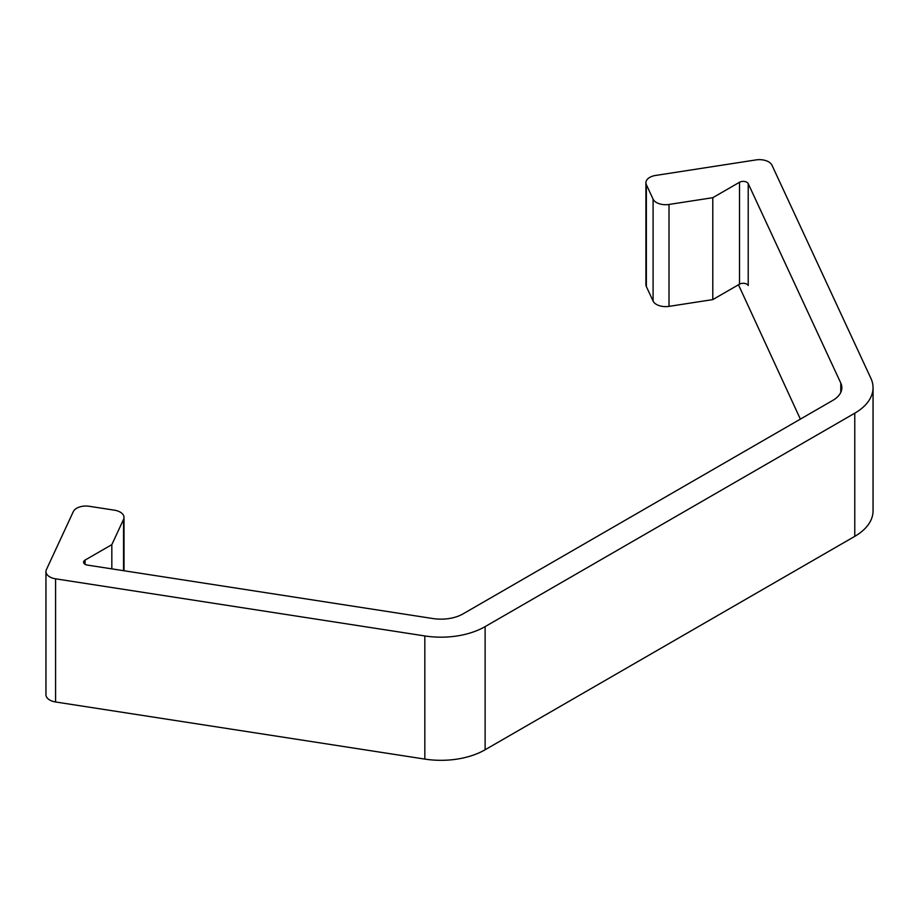 <?xml version="1.0" encoding="UTF-8"?>
<svg xmlns="http://www.w3.org/2000/svg" width="919" height="919" viewBox="0 0 919 919"><rect width="100%" height="100%" fill="white"/><g stroke="black" fill="none" stroke-linecap="round" stroke-linejoin="round"><path stroke-width="1.38" d="M123.56 570.688L123.56 519.373A13.004 7.501 0 0 0 124.008 517.431A13.004 7.501 0 0 0 114.37 510.171L89.246 506.289A13.004 7.501 0 0 0 73.325 511.596L46.398 569.631A13.004 7.501 0 0 0 45.95 571.572A13.004 7.501 0 0 0 55.588 578.821L424.831 635.948A62.412 36.036 180 0 0 485.117 626.62L854.773 413.194A62.412 36.036 0 0 0 873.05 387.715A62.412 36.036 0 0 0 870.925 378.398L771.983 165.213A13.004 7.501 0 0 0 768.617 161.847A13.004 7.501 0 0 0 756.061 159.906L655.546 175.46A13.004 7.501 0 0 0 645.908 182.709A13.004 7.501 0 0 0 646.356 184.65L653.087 199.147A13.004 7.501 0 0 0 656.453 202.513A13.004 7.501 0 0 0 669.009 204.455L712.788 197.688L739.508 182.261A5.204 2.998 180 0 1 748.215 183.605L840.782 383.062A31.2 18.012 180 0 1 841.85 387.715A31.2 18.012 180 0 1 832.706 400.454L463.05 613.881A31.2 18.012 0 0 1 432.906 618.544L87.431 565.093A5.204 2.998 180 0 1 85.099 564.323A5.204 2.998 180 0 1 83.583 562.198A5.204 2.998 180 0 1 85.099 560.073L85.099 564.323M669.009 204.455L669.009 306.372A13.004 7.501 180 0 1 656.453 304.43A13.004 7.501 180 0 1 653.087 301.064L653.087 199.147M738.474 284.775L800.369 419.133M485.117 626.62L485.117 749.766L854.773 536.351A62.412 36.036 0 0 0 873.05 510.872L873.05 387.715M123.56 519.373L111.831 544.645L85.099 560.073M485.117 749.766A62.412 36.036 180 0 1 424.831 759.094L55.588 701.978A13.004 7.501 180 0 1 45.95 694.718L45.95 571.572M669.009 306.372L712.788 299.605L712.788 197.688M646.356 184.65L646.356 286.567L653.087 301.064M712.788 299.605L739.508 284.178L739.508 182.261M646.356 286.567A13.004 7.501 180 0 1 645.908 284.626L645.908 182.709M748.215 183.605L748.215 285.522A5.204 2.998 0 0 0 739.508 284.178M111.831 568.872L111.831 544.645M840.782 383.062L840.782 392.379M854.773 413.194L854.773 536.351M55.588 578.821L55.588 701.978M424.831 635.948L424.831 759.094M124.008 570.756L124.008 517.431"/></g></svg>
